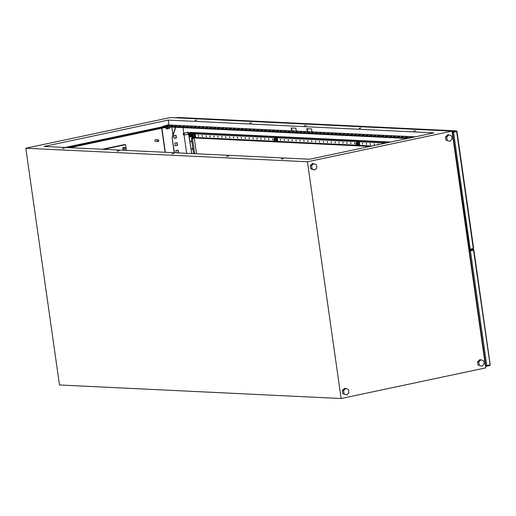 <?xml version="1.0" encoding="UTF-8"?>
<svg xmlns="http://www.w3.org/2000/svg" width="516" height="516" viewBox="0 0 516 516"><rect width="100%" height="100%" fill="white"/><g stroke="black" fill="none" stroke-linecap="round" stroke-linejoin="round"><path stroke-width="0.77" d="M169.59 125.324A3.219 3.219 0 0 0 165.81 125.859L169.551 125.427M167.358 128.703L169.016 128.413L167.358 128.703M169.1 126.975L166.055 127.323M166.655 127.439L169.635 126.839M169.583 128.207L166.623 128.626M166.365 128.51L166.829 128.665L166.365 128.51L166.197 127.362M166.829 128.665L169.409 128.291L169.803 128.013L169.654 127.001M168.984 128.303L168.816 127.129M169.409 128.291L169.803 128.013M167.268 128.555L167.1 127.375M125.324 148.247A0.903 0.774 92.8 0 0 123.801 148.569A0.903 0.774 92.8 0 0 125.324 148.247M124.517 149.311L123.35 149.253A0.903 0.774 -87.2 0 1 123.434 147.453L124.608 147.505M158.844 140.526A0.903 0.774 92.8 0 0 157.322 140.849A0.903 0.774 92.8 0 0 158.844 140.526M158.128 139.791L155.626 139.668A0.903 0.774 92.8 0 0 155.542 141.468L158.038 141.59M283.245 158.741L281.317 159.083L283.245 158.741M415.715 130.651L413.787 130.987L415.715 130.651M228.53 156.109L226.601 156.445L228.53 156.109M360.994 128.02L359.065 128.355L360.994 128.02M173.815 153.478L171.88 153.813L173.815 153.478M306.278 125.382L304.35 125.717L306.278 125.382M119.093 150.846L117.164 151.182L119.093 150.846M251.556 122.75L249.628 123.085L251.556 122.75M64.377 148.208L62.442 148.55L64.377 148.208M196.841 120.118L194.913 120.454L196.841 120.118M165.088 152.278L161.669 128.252M126.426 150.42L125.614 144.68L124.285 144.615L102.381 149.259M342.811 393.753L346.7 394.927L348.88 392.792L348.416 389.541L345.778 388.432L344.527 388.374L342.347 390.509L342.811 393.753L346.7 394.927M445.979 140.159L449.868 141.332L452.048 139.197L451.584 135.947L448.946 134.837L447.695 134.779L445.514 136.914L445.979 140.159L449.868 141.332M341.14 398.533L485.704 367.876L452.003 131.109L307.439 161.772L341.14 398.533L59.495 384.981L25.8 148.215L170.364 117.558L452.003 131.109M312.515 163.449L310.335 165.578L310.8 168.829L314.689 170.003L316.869 167.868L316.405 164.617L312.515 163.449M477.99 365.083L481.88 366.257L484.06 364.122L483.595 360.877L480.957 359.762L479.706 359.704L477.526 361.839L477.99 365.083L481.88 366.257M168.01 128.794A2.109 1.8 -87.2 0 1 165.578 127.426M165.32 152.291L161.895 128.207M171.796 127.104L172.944 135.16M433.885 132.876L168.268 120.093L43.995 146.454L309.613 159.231L433.885 132.876M415.251 136.83L311.935 131.857L311.516 128.897L306.827 128.671L307.246 131.632L296.3 131.103L295.881 128.149L291.192 127.923L291.611 130.877L168.964 124.975L168.268 120.093M407.595 138.456L166.197 126.839L68.215 147.615M408.608 137.553L411.478 137.23L408.608 137.553M404.699 137.366L407.569 137.043L404.699 137.366M400.79 137.179L403.66 136.856L400.79 137.179M396.881 136.992L399.752 136.663L396.881 136.992M392.973 136.798L395.843 136.476L392.973 136.798M389.07 136.611L391.934 136.288L389.07 136.611M385.162 136.424L388.026 136.101L385.162 136.424M381.253 136.237L384.123 135.914L381.253 136.237M377.344 136.05L380.215 135.727L377.344 136.05M373.436 135.863L376.306 135.534L373.436 135.863M369.527 135.669L372.397 135.347L369.527 135.669M365.618 135.482L368.488 135.16L365.618 135.482M361.71 135.295L364.58 134.973L361.71 135.295M357.801 135.108L360.671 134.786L357.801 135.108M353.892 134.921L356.762 134.599L353.892 134.921M349.983 134.734L352.854 134.405L349.983 134.734M346.075 134.547L348.945 134.218L346.075 134.547M342.166 134.354L345.036 134.031L342.166 134.354M338.257 134.166L341.128 133.844L338.257 134.166M334.349 133.979L337.219 133.657L334.349 133.979M330.44 133.792L333.31 133.47L330.44 133.792M326.531 133.605L329.401 133.276L326.531 133.605M322.623 133.418L325.493 133.089L322.623 133.418M318.714 133.225L321.584 132.902L318.714 133.225M314.805 133.038L317.675 132.715L314.805 133.038M310.896 132.851L313.767 132.528L310.896 132.851M306.988 132.664L309.858 132.341L306.988 132.664M303.079 132.477L305.949 132.154L303.079 132.477M299.17 132.29L302.041 131.961L299.17 132.29M295.268 132.096L298.132 131.774L295.268 132.096M291.359 131.909L294.223 131.586L291.359 131.909M287.451 131.722L290.321 131.399L287.451 131.722M283.542 131.535L286.412 131.212L283.542 131.535M279.633 131.348L282.504 131.025L279.633 131.348M275.725 131.161L278.595 130.832L275.725 131.161M271.816 130.967L274.686 130.645L271.816 130.967M267.907 130.78L270.777 130.458L267.907 130.78M263.999 130.593L266.869 130.271L263.999 130.593M260.09 130.406L262.96 130.084L260.09 130.406M256.181 130.219L259.051 129.897L256.181 130.219M252.272 130.032L255.143 129.703L252.272 130.032M248.364 129.839L251.234 129.516L248.364 129.839M244.455 129.651L247.325 129.329L244.455 129.651M240.546 129.464L243.417 129.142L240.546 129.464M236.638 129.277L239.508 128.955L236.638 129.277M232.729 129.09L235.599 128.768L232.729 129.09M228.82 128.903L231.69 128.574L228.82 128.903M224.911 128.716L227.782 128.387L224.911 128.716M221.003 128.523L223.873 128.2L221.003 128.523M217.094 128.336L219.964 128.013L217.094 128.336M213.185 128.149L216.056 127.826L213.185 128.149M209.277 127.962L212.147 127.639L209.277 127.962M205.368 127.775L208.238 127.446L205.368 127.775M201.459 127.587L204.33 127.259L201.459 127.587M197.557 127.394L200.421 127.071L197.557 127.394M193.648 127.207L196.512 126.884L193.648 127.207M189.74 127.02L192.61 126.697L189.74 127.02M185.831 126.833L188.701 126.51L185.831 126.833M181.922 126.646L184.793 126.323L181.922 126.646M178.014 126.459L180.884 126.13L178.014 126.459M174.105 126.265L176.975 125.943L174.105 126.265M170.196 126.078L173.066 125.756L170.196 126.078M311.935 131.857L307.246 131.632M296.3 131.103L291.611 130.877M166.139 125.575L163.004 126.239L163.069 126.684L166.197 126.839M409.291 138.095L163.004 126.239M307.439 161.772L25.8 148.215M469.824 249.241L469.96 250.17M292.004 130.896L291.585 127.942M307.639 131.651L307.22 128.69M163.069 126.684L65.087 147.466M167.952 126.923L69.97 147.699M175.801 135.327L176.169 137.933L174.118 138.365M176.853 142.726L177.227 145.331L175.169 145.764M177.91 150.124L178.278 152.73L177.569 152.878M175.453 127.284L172.105 137.791L174.227 152.717M172.105 137.791L174.46 152.73M176.027 135.276L173.744 135.76L174.124 138.423L176.407 137.94L176.027 135.276M177.078 142.68L174.795 143.164L175.176 145.828L177.459 145.338L177.078 142.68M177.801 152.891L178.51 152.742L178.136 150.079L175.853 150.562L176.169 152.813M172.338 137.804L175.692 127.291M167.442 128.819A2.109 1.8 -87.2 0 1 166.984 128.936M448.946 134.837L446.766 136.972L447.23 140.217M446.766 136.972L445.514 136.914M313.767 163.507L311.587 165.642L310.335 165.578M311.587 165.642L312.051 168.887L310.8 168.829M312.051 168.887L314.689 170.003M345.778 388.432L343.598 390.567L342.347 390.509M343.598 390.567L344.062 393.811M480.957 359.762L478.777 361.897L477.526 361.839M478.777 361.897L479.241 365.141M125.614 144.68L103.71 149.324M470.702 249.067A1.806 0.69 45.6 0 1 471.508 249.931L469.05 250.208M468.954 250.202L471.508 249.931L471.592 250.531M471.508 249.931L473.404 250.028L473.578 249.609L473.765 250.028L473.404 250.028M471.869 248.822L473.301 249.879M472.372 248.712L473.578 249.609M473.417 250.137L469.67 250.937L470.437 250.834L486.769 365.541L485.782 365.657L469.495 251.24L469.205 251.976M490.097 364.741L473.533 250.176L470.437 250.834M485.382 365.638L485.782 365.657M489.858 364.889L486.769 365.541M490.103 364.825A0.722 0.619 92.8 0 1 489.587 365.58L485.885 366.366L485.827 365.947L488.729 365.128M485.485 366.347L485.885 366.366M485.827 365.947L485.427 365.928M191.933 148.331L192.075 149.337L191.933 148.331M192.126 148.46L192.268 149.124L192.126 148.46M190.881 140.933L191.023 141.939L190.881 140.933M191.075 141.061L191.21 141.726L191.075 141.061M315.489 140.952L315.631 141.958L315.489 140.952M315.682 141.081L315.818 141.745L315.682 141.081M311.58 140.765L311.722 141.771L311.58 140.765M311.774 140.894L311.916 141.558L311.774 140.894M307.671 140.571L307.852 141.578L307.671 140.571M307.865 140.707L308.007 141.371L307.865 140.707M303.763 140.384L303.943 141.39L303.763 140.384M303.956 140.52L304.098 141.178L303.956 140.52M299.854 140.197L300.035 141.203L299.854 140.197M300.048 140.326L300.189 140.991L300.048 140.326M295.945 140.01L296.126 141.016L295.945 140.01M296.139 140.139L296.281 140.804L296.139 140.139M292.037 139.823L292.179 140.829L292.037 139.823M292.23 139.952L292.372 140.616L292.23 139.952M288.128 139.636L288.27 140.642L288.128 139.636M288.321 139.765L288.463 140.429L288.321 139.765M284.219 139.443L284.4 140.449L284.219 139.443M284.413 139.578L284.555 140.242L284.413 139.578M280.311 139.256L280.491 140.262L280.311 139.256M280.504 139.391L280.646 140.049L280.504 139.391M272.493 138.881L272.674 139.888L272.493 138.881M272.687 139.01L272.829 139.675L272.687 139.01M268.584 138.694L268.733 139.701L268.584 138.694M268.778 138.823L268.92 139.488L268.778 138.823M264.682 138.507L264.824 139.514L264.682 138.507M264.869 138.636L265.011 139.301L264.869 138.636M260.774 138.314L260.948 139.32L260.774 138.314M260.961 138.449L261.102 139.114L260.961 138.449M256.865 138.127L257.039 139.133L256.865 138.127M257.052 138.262L257.194 138.92L257.052 138.262M221.686 136.437L221.828 137.443L221.686 136.437M221.88 136.566L222.015 137.23L221.88 136.566M217.778 136.25L217.92 137.256L217.778 136.25M217.971 136.379L218.113 137.043L217.971 136.379M213.869 136.063L214.011 137.069L213.869 136.063M214.063 136.192L214.205 136.856L214.063 136.192M209.96 135.869L210.141 136.875L209.96 135.869M210.154 136.005L210.296 136.669L210.154 136.005M198.234 135.308L198.376 136.314L198.234 135.308M198.428 135.437L198.57 136.101L198.428 135.437M202.143 135.495L202.324 136.501L202.143 135.495M202.337 135.624L202.478 136.288L202.337 135.624M206.052 135.682L206.232 136.688L206.052 135.682M206.245 135.818L206.387 136.476L206.245 135.818M225.595 136.624L225.769 137.63L225.595 136.624M225.789 136.753L225.924 137.417L225.789 136.753M229.504 136.811L229.678 137.817L229.504 136.811M229.697 136.946L229.833 137.604L229.697 136.946M233.413 136.998L233.587 138.004L233.413 136.998M233.606 137.133L233.742 137.798L233.606 137.133M237.321 137.191L237.463 138.198L237.321 137.191M237.508 137.321L237.65 137.985L237.508 137.321M241.23 137.379L241.372 138.385L241.23 137.379M241.417 137.508L241.559 138.172L241.417 137.508M245.139 137.566L245.281 138.572L245.139 137.566M245.326 137.695L245.468 138.359L245.326 137.695M249.047 137.753L249.222 138.759L249.047 137.753M249.234 137.882L249.376 138.546L249.234 137.882M252.956 137.94L253.13 138.946L252.956 137.94M253.143 138.075L253.285 138.733L253.143 138.075M319.398 141.139L319.539 142.145L319.398 141.139M319.591 141.268L319.726 141.932L319.591 141.268M323.306 141.326L323.48 142.332L323.306 141.326M323.5 141.455L323.635 142.119L323.5 141.455M327.215 141.513L327.389 142.519L327.215 141.513M327.408 141.648L327.544 142.306L327.408 141.648M331.124 141.7L331.298 142.706L331.124 141.7M331.317 141.835L331.453 142.5L331.317 141.835M335.032 141.894L335.174 142.9L335.032 141.894M335.219 142.023L335.361 142.687L335.219 142.023M338.941 142.081L339.083 143.087L338.941 142.081M339.128 142.21L339.27 142.874L339.128 142.21M342.85 142.268L342.992 143.274L342.85 142.268M343.037 142.397L343.179 143.061L343.037 142.397M346.758 142.455L346.933 143.461L346.758 142.455M346.945 142.584L347.087 143.248L346.945 142.584M350.667 142.642L350.841 143.648L350.667 142.642M350.854 142.777L350.996 143.435L350.854 142.777M354.576 142.829L354.75 143.835L354.576 142.829M354.763 142.964L354.905 143.629L354.763 142.964M362.393 143.209L362.535 144.216L362.393 143.209M362.58 143.338L362.722 144.003L362.58 143.338M366.296 143.396L366.444 144.403L366.296 143.396M366.489 143.525L366.631 144.19L366.489 143.525M370.204 143.583L370.385 144.59L370.204 143.583M370.398 143.712L370.54 144.377L370.398 143.712M374.113 143.77L374.293 144.777L374.113 143.77M374.306 143.906L374.448 144.564L374.306 143.906M378.022 143.958L377.925 144.744L377.989 143.964L378.37 144.654L378.022 143.958M378.215 144.093L378.305 144.667L378.215 144.093M452.377 130.871L451.216 131.07L452.377 130.871M180.097 117.764L178.942 117.971L180.097 117.764M191.565 133.721L191.849 135.708L191.5 133.276L188.463 133.231L191.12 133.36L191.881 138.688L192.513 138.552L192.075 137.275L192.262 138.604L191.488 138.669L191.881 138.688L191.12 133.36L191.5 133.276L188.463 133.231L191.746 153.562L188.463 133.231L191.5 133.276L191.565 133.721L193.332 133.805L191.565 133.721M191.952 136.417L192.075 137.275L191.952 136.417M192.255 138.546L194.293 138.178L192.513 138.552L194.674 153.704L192.513 138.552L194.293 138.178L196.512 153.794L194.293 138.178L192.255 138.546M390.677 142.042L190.597 132.412L189.204 132.709A0.755 0.645 92.8 0 0 188.714 133.18A0.755 0.645 92.8 0 1 189.204 132.709L190.597 132.412L390.677 142.042M456.544 131.58L452.538 132.09L452.48 131.67L456.183 130.89A0.722 0.619 92.8 0 1 456.892 131.47L456.537 131.541L457.002 131.496L473.636 248.396L457.002 131.496L453.564 132.27L470.205 249.176L469.431 249.28L452.584 132.386L456.66 131.619L473.301 248.519L470.205 249.176L473.636 248.396L473.301 248.519L456.892 131.47A0.722 0.619 92.8 0 0 456.183 130.89L452.48 131.67L452.538 132.09L456.499 131.251L456.699 131.554L453.093 132.315L456.441 131.606L455.37 131.49M452.48 131.67L452.08 131.651L452.48 131.67M451.552 131.09L452.468 130.896L451.552 131.09M179.271 117.983L180.194 117.79L179.271 117.983M177.562 117.48L175.937 117.822L177.562 117.48A0.722 0.619 -87.2 0 1 177.697 117.467A0.722 0.619 -87.2 0 0 177.562 117.48L456.183 130.89L177.562 117.48M452.584 132.386L453.564 132.27L470.205 249.176L469.431 249.28L468.67 248.215L469.179 248.989L452.584 132.386M358.852 145.622A2.135 1.084 -102 0 0 358.994 145.615A2.135 1.084 -102 0 0 359.665 143.577A2.135 1.084 -102 0 0 358.11 141.436A2.135 1.084 -102 0 0 357.975 141.481M358.001 145.402A2.135 1.084 -102 0 0 358.717 145.673A2.135 1.084 -102 0 0 359.381 143.635A2.135 1.084 -102 0 0 357.833 141.494A2.135 1.084 -102 0 0 357.291 142.029M356.608 144.835A1.503 0.761 -102 0 0 356.82 145.106A1.503 0.761 -102 0 0 357.607 145.144L357.388 145.531L358.394 145.319L359.052 144.499L358.813 142.79L357.911 141.9L356.904 142.113L357.24 142.584A1.503 0.761 -102 0 0 356.459 142.545A1.503 0.761 -102 0 0 356.246 143.113L356.904 142.113M357.807 143.003L358.046 144.712L357.607 145.144A1.503 0.761 -102 0 0 357.814 143.88A1.503 0.761 -102 0 0 357.24 142.584L357.807 143.003L358.813 142.79M357.388 145.531L356.485 144.635M358.046 144.712L359.052 144.499M276.776 141.674A2.135 1.084 -102 0 0 276.918 141.661A2.135 1.084 -102 0 0 277.589 139.623A2.135 1.084 -102 0 0 276.034 137.482A2.135 1.084 -102 0 0 275.899 137.533M275.925 141.449A2.135 1.084 -102 0 0 276.64 141.719A2.135 1.084 -102 0 0 277.305 139.688A2.135 1.084 -102 0 0 275.757 137.54A2.135 1.084 -102 0 0 275.215 138.082M274.531 140.887A1.503 0.761 -102 0 0 274.744 141.158A1.503 0.761 -102 0 0 275.525 141.197L275.312 141.578L276.318 141.365L276.976 140.552L276.737 138.843L275.834 137.946L274.822 138.165L275.163 138.63A1.503 0.761 -102 0 0 274.383 138.598A1.503 0.761 -102 0 0 274.164 139.165M275.725 139.056L275.97 140.765L275.525 141.197A1.503 0.761 -102 0 0 275.738 139.933A1.503 0.761 -102 0 0 275.163 138.63L275.725 139.056L276.737 138.843M274.151 139.178L274.822 138.165M275.312 141.578L274.409 140.687M275.97 140.765L276.976 140.552M194.7 137.727A2.135 1.084 -102 0 0 194.842 137.714A2.135 1.084 -102 0 0 195.506 135.676A2.135 1.084 -102 0 0 193.958 133.534A2.135 1.084 -102 0 0 193.823 133.579M193.848 137.501A2.135 1.084 -102 0 0 194.564 137.772A2.135 1.084 -102 0 0 195.229 135.734A2.135 1.084 -102 0 0 193.674 133.592A2.135 1.084 -102 0 0 193.132 134.128M192.455 136.934A1.503 0.761 -102 0 0 192.668 137.211A1.503 0.761 -102 0 0 193.448 137.243L193.236 137.63L194.242 137.417L194.9 136.598L194.655 134.889L193.752 133.999L192.745 134.212L193.087 134.682A1.503 0.761 -102 0 0 192.307 134.644A1.503 0.761 -102 0 0 192.087 135.211L192.745 134.212M193.648 135.102L193.893 136.811L193.448 137.243A1.503 0.761 -102 0 0 193.661 135.985A1.503 0.761 -102 0 0 193.087 134.682L193.648 135.102L194.655 134.889M193.236 137.63L192.333 136.74M193.893 136.811L194.9 136.598M183.264 134.179A0.755 0.381 78 0 1 183.309 133.65A0.755 0.381 78 0 1 183.709 133.521A0.755 0.381 78 0 1 184.044 134.218A0.755 0.381 78 0 1 183.561 134.837A0.755 0.381 78 0 1 183.264 134.179M183.612 134.882A0.903 0.458 -102 0 0 183.664 134.94A0.903 0.458 -102 0 0 183.967 135.05A0.903 0.458 -102 0 0 184.251 134.192A0.903 0.458 -102 0 0 183.593 133.289A0.903 0.458 -102 0 0 183.367 133.515A0.903 0.458 -102 0 0 183.335 133.586M183.593 133.289L187.521 132.451A0.903 0.458 78 0 1 188.179 133.36A0.903 0.458 78 0 1 187.895 134.218L183.967 135.05M187.185 132.522A1.129 0.574 78 0 1 187.476 132.231A1.129 0.574 78 0 1 188.295 133.367A1.129 0.574 78 0 1 187.947 134.437A1.129 0.574 78 0 1 187.56 134.289M188.005 134.418A1.129 0.574 -102 0 0 188.069 134.412A1.129 0.574 -102 0 0 188.424 133.334A1.129 0.574 -102 0 0 187.605 132.206A1.129 0.574 -102 0 0 187.54 132.225M191.855 136.063A0.755 0.381 -102 0 0 192.152 136.721A0.755 0.381 -102 0 0 192.636 136.101A0.755 0.381 -102 0 0 192.3 135.405A0.755 0.381 -102 0 0 191.894 135.534A0.755 0.381 -102 0 0 191.855 136.063M191.926 135.469A0.903 0.458 78 0 1 191.952 135.392A0.903 0.458 78 0 1 192.184 135.173A0.903 0.458 78 0 1 192.842 136.076A0.903 0.458 78 0 1 192.558 136.934A0.903 0.458 78 0 1 192.255 136.824A0.903 0.458 78 0 1 192.204 136.766M273.932 140.01A0.755 0.381 -102 0 0 274.228 140.668A0.755 0.381 -102 0 0 274.712 140.049A0.755 0.381 -102 0 0 274.377 139.359A0.755 0.381 -102 0 0 273.977 139.481A0.755 0.381 -102 0 0 273.932 140.01M274.002 139.423A0.903 0.458 78 0 1 274.035 139.346A0.903 0.458 78 0 1 274.26 139.12A0.903 0.458 78 0 1 274.918 140.023A0.903 0.458 78 0 1 274.635 140.887A0.903 0.458 78 0 1 274.331 140.771A0.903 0.458 78 0 1 274.28 140.713M356.008 143.958A0.755 0.381 -102 0 0 356.304 144.622A0.755 0.381 -102 0 0 356.788 143.996A0.755 0.381 -102 0 0 356.453 143.306A0.755 0.381 -102 0 0 356.053 143.429A0.755 0.381 -102 0 0 356.008 143.958M356.079 143.371A0.903 0.458 78 0 1 356.111 143.293A0.903 0.458 78 0 1 356.337 143.067A0.903 0.458 78 0 1 356.995 143.977A0.903 0.458 78 0 1 356.711 144.835A0.903 0.458 78 0 1 356.414 144.725A0.903 0.458 78 0 1 356.356 144.661M189.733 134.063A1.503 0.761 78 0 1 189.798 134.044A1.503 0.761 78 0 1 189.901 134.037A1.503 0.761 78 0 1 190.875 135.456A1.503 0.761 78 0 1 190.423 136.985A1.503 0.761 78 0 1 190.359 136.998M189.514 134.979L189.443 134.973A1.451 1.348 98.7 0 0 189.378 135.347L189.559 135.347A1.451 1.097 -90.6 0 1 189.604 134.979L189.514 134.979M189.301 135.45A1.051 0.535 78 0 1 189.385 134.779A1.051 0.535 78 0 1 189.707 134.534A1.051 0.535 78 0 1 190.404 135.598A1.051 0.535 78 0 1 190.004 136.605A1.051 0.535 78 0 1 189.746 136.482A1.051 0.535 78 0 1 189.366 135.805L189.83 135.785M189.643 135.856L189.462 135.927A1.451 1.348 98.7 0 0 189.624 136.256L189.785 136.263A1.451 1.097 -90.6 0 1 189.643 135.94L189.972 135.792A1.393 1.051 -90.6 0 1 189.933 135.482L189.559 135.353M186.663 153.316L184.064 135.031M183.806 133.244L183.012 127.646M372.268 145.944L359.4 145.325L372.268 145.944M356.93 145.209L277.324 141.378L356.93 145.209M274.854 141.255L195.248 137.424L274.854 141.255M192.778 137.308L192.075 137.275L192.778 137.308M385.82 143.074L358.891 141.777L385.82 143.074M357.485 141.707L276.815 137.824L357.485 141.707M275.409 137.759L194.738 133.876L275.409 137.759M389.283 142.339L189.204 132.709L389.283 142.339M191.488 138.669L193.623 153.652L191.488 138.669M189.669 134.237A1.355 0.69 -102 0 0 189.153 135.534A1.355 0.69 -102 0 0 190.043 136.901A1.355 0.69 -102 0 0 190.559 135.605A1.355 0.69 -102 0 0 189.669 134.237M190.12 137.011A1.503 0.761 78 0 1 189.74 136.772M189.262 134.521A1.503 0.761 78 0 1 189.669 134.07A1.503 0.761 78 0 1 189.772 134.063A1.503 0.761 78 0 1 190.752 135.482A1.503 0.761 78 0 1 190.294 137.011A1.503 0.761 78 0 1 190.191 137.024L190.423 136.985M166.487 127.42L166.023 127.329M490.2 364.767L473.875 250.054M370.011 146.428L192.158 137.869L370.011 146.428M189.507 138.572L191.642 153.555L189.507 138.572M456.318 130.877L177.697 117.467L456.318 130.877M189.798 134.044L189.669 134.07C188.811 135.224 188.979 136.211 190.165 137.024M189.385 134.779A1.451 1.451 0 0 0 189.746 136.482"/></g></svg>
